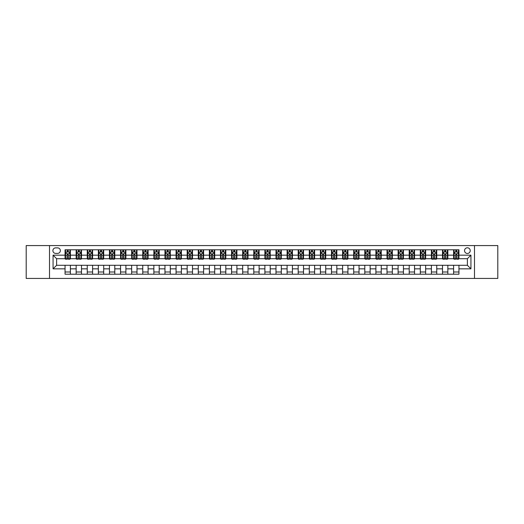 <?xml version="1.0" encoding="UTF-8"?>
<svg xmlns="http://www.w3.org/2000/svg" width="524" height="524" viewBox="0 0 524 524"><rect width="100%" height="100%" fill="white"/><g stroke="black" fill="none" stroke-linecap="round" stroke-linejoin="round"><path stroke-width="0.79" d="M467.382 247.793A2.843 2.843 0 0 0 464.539 250.629A2.843 2.843 0 0 0 467.382 253.472A2.843 2.843 0 0 0 470.224 250.629A2.843 2.843 0 0 0 467.382 247.793M474.489 278.427L497.8 278.427L497.8 245.573L474.489 245.573L474.489 278.427L49.511 278.427L49.511 245.573L26.2 245.573L26.2 278.427L49.511 278.427M55.642 253.387L57.594 253.387A2.751 2.751 0 0 0 60.352 250.629A2.751 2.751 0 0 0 57.594 247.878L55.642 247.878A2.751 2.751 0 0 0 52.891 250.629A2.751 2.751 0 0 0 55.642 253.387M474.489 245.573L49.511 245.573M65.055 268.838L53.068 268.838L53.068 255.162L65.055 255.162L65.055 258.712L56.618 258.712L56.618 265.288L65.055 265.288L65.055 274.209L458.945 274.209L458.945 265.288L467.382 265.288L467.382 258.712L458.945 258.712L458.945 255.162L470.932 255.162L470.932 268.838L458.945 268.838M458.945 255.162L458.945 249.791L65.055 249.791L65.055 255.162M453.614 249.791L453.614 258.712L454.059 258.712M455.749 258.712L456.81 258.712M458.5 258.712L458.945 258.712M453.614 258.712L447.398 258.712M442.511 249.791L442.511 258.712L442.957 258.712M444.647 258.712L445.708 258.712M442.511 258.712L436.296 258.712M431.409 249.791L431.409 258.712L431.855 258.712M433.545 258.712L434.612 258.712M431.409 258.712L425.193 258.712M420.307 249.791L420.307 258.712L420.752 258.712M422.442 258.712L423.51 258.712M420.307 258.712L414.091 258.712M409.211 249.791L409.211 258.712L409.65 258.712M411.34 258.712L412.408 258.712M409.211 258.712L402.989 258.712M398.109 249.791L398.109 258.712L398.548 258.712M400.238 258.712L401.305 258.712M398.109 258.712L391.893 258.712M387.007 249.791L387.007 258.712L387.452 258.712M389.136 258.712L390.203 258.712M387.007 258.712L380.791 258.712M375.904 249.791L375.904 258.712L376.35 258.712M378.033 258.712L379.101 258.712M375.904 258.712L369.689 258.712M364.802 249.791L364.802 258.712L365.248 258.712M366.931 258.712L367.999 258.712M364.802 258.712L358.586 258.712M353.7 249.791L353.7 258.712L354.145 258.712M355.829 258.712L356.896 258.712M353.7 258.712L347.484 258.712M342.598 249.791L342.598 258.712L343.043 258.712M344.733 258.712L345.794 258.712M342.598 258.712L336.382 258.712M331.496 249.791L331.496 258.712L331.941 258.712M333.631 258.712L334.692 258.712M331.496 258.712L325.28 258.712M320.393 249.791L320.393 258.712L320.839 258.712M322.529 258.712L323.59 258.712M320.393 258.712L314.177 258.712M309.291 249.791L309.291 258.712L309.736 258.712M311.426 258.712L312.487 258.712M309.291 258.712L303.075 258.712M298.189 249.791L298.189 258.712L298.634 258.712M300.324 258.712L301.392 258.712M298.189 258.712L291.973 258.712M287.093 249.791L287.093 258.712L287.532 258.712M289.222 258.712L290.289 258.712M287.093 258.712L280.871 258.712M275.991 249.791L275.991 258.712L276.43 258.712M278.12 258.712L279.187 258.712M275.991 258.712L269.768 258.712M264.889 249.791L264.889 258.712L265.327 258.712M267.017 258.712L268.085 258.712M264.889 258.712L258.673 258.712M253.786 249.791L253.786 258.712L254.232 258.712M255.915 258.712L256.983 258.712M253.786 258.712L247.57 258.712M242.684 249.791L242.684 258.712L243.129 258.712M244.813 258.712L245.88 258.712M242.684 258.712L236.468 258.712M231.582 249.791L231.582 258.712L232.027 258.712M233.711 258.712L234.778 258.712M231.582 258.712L225.366 258.712M220.48 249.791L220.48 258.712L220.925 258.712M222.608 258.712L223.676 258.712M220.48 258.712L214.264 258.712M209.377 249.791L209.377 258.712L209.823 258.712M211.513 258.712L212.574 258.712M209.377 258.712L203.161 258.712M198.275 249.791L198.275 258.712L198.72 258.712M200.41 258.712L201.471 258.712M198.275 258.712L192.059 258.712M187.173 249.791L187.173 258.712L187.618 258.712M189.308 258.712L190.369 258.712M187.173 258.712L180.957 258.712M176.071 249.791L176.071 258.712L176.516 258.712M178.206 258.712L179.267 258.712M176.071 258.712L169.855 258.712M164.968 249.791L164.968 258.712L165.414 258.712M167.104 258.712L168.171 258.712M164.968 258.712L158.752 258.712M153.873 249.791L153.873 258.712L154.311 258.712M156.001 258.712L157.069 258.712M153.873 258.712L147.65 258.712M142.77 249.791L142.77 258.712L143.209 258.712M144.899 258.712L145.967 258.712M142.77 258.712L136.548 258.712M131.668 249.791L131.668 258.712L132.107 258.712M133.797 258.712L134.865 258.712M131.668 258.712L125.452 258.712M120.566 249.791L120.566 258.712L121.011 258.712M122.695 258.712L123.762 258.712M120.566 258.712L114.35 258.712M109.464 249.791L109.464 258.712L109.909 258.712M111.592 258.712L112.66 258.712M109.464 258.712L103.248 258.712M98.361 249.791L98.361 258.712L98.807 258.712M100.49 258.712L101.558 258.712M98.361 258.712L92.145 258.712M87.259 249.791L87.259 258.712L87.705 258.712M89.388 258.712L90.456 258.712M87.259 258.712L81.043 258.712M76.157 249.791L76.157 258.712L76.602 258.712M78.292 258.712L79.353 258.712M76.157 258.712L69.941 258.712M65.055 258.712L65.5 258.712M67.19 258.712L68.251 258.712M65.055 265.288L70.386 265.288L70.386 274.209M458.945 265.288L70.386 265.288M70.386 249.791L70.386 258.712M65.055 252.011L65.5 252.011M67.19 252.011L68.251 252.011M69.941 252.011L70.386 252.011M65.055 271.989L70.386 271.989M76.157 265.288L76.157 274.209M81.489 249.791L81.489 258.712M76.157 252.011L76.602 252.011M78.292 252.011L79.353 252.011M81.043 252.011L81.489 252.011M81.489 265.288L81.489 274.209M76.157 271.989L81.489 271.989M87.259 265.288L87.259 274.209M92.591 265.288L92.591 274.209M87.259 271.989L92.591 271.989M92.591 249.791L92.591 258.712M87.259 252.011L87.705 252.011M89.388 252.011L90.456 252.011M92.145 252.011L92.591 252.011M98.361 265.288L98.361 274.209M103.693 265.288L103.693 274.209M98.361 271.989L103.693 271.989M103.693 249.791L103.693 258.712M98.361 252.011L98.807 252.011M100.49 252.011L101.558 252.011M103.248 252.011L103.693 252.011M109.464 265.288L109.464 274.209M114.789 265.288L114.789 274.209M109.464 271.989L114.789 271.989M114.789 249.791L114.789 258.712M109.464 252.011L109.909 252.011M111.592 252.011L112.66 252.011M114.35 252.011L114.789 252.011M120.566 265.288L120.566 274.209M125.891 265.288L125.891 274.209M120.566 271.989L125.891 271.989M125.891 249.791L125.891 258.712M120.566 252.011L121.011 252.011M122.695 252.011L123.762 252.011M125.452 252.011L125.891 252.011M131.668 265.288L131.668 274.209M136.993 265.288L136.993 274.209M131.668 271.989L136.993 271.989M136.993 249.791L136.993 258.712M131.668 252.011L132.107 252.011M133.797 252.011L134.865 252.011M136.548 252.011L136.993 252.011M142.77 265.288L142.77 274.209M148.096 265.288L148.096 274.209M142.77 271.989L148.096 271.989M148.096 249.791L148.096 258.712M142.77 252.011L143.209 252.011M144.899 252.011L145.967 252.011M147.65 252.011L148.096 252.011M153.873 265.288L153.873 274.209M159.198 265.288L159.198 274.209M153.873 271.989L159.198 271.989M159.198 249.791L159.198 258.712M153.873 252.011L154.311 252.011M156.001 252.011L157.069 252.011M158.752 252.011L159.198 252.011M164.968 265.288L164.968 274.209M170.3 265.288L170.3 274.209M164.968 271.989L170.3 271.989M170.3 249.791L170.3 258.712M164.968 252.011L165.414 252.011M167.104 252.011L168.171 252.011M169.855 252.011L170.3 252.011M176.071 265.288L176.071 274.209M181.402 265.288L181.402 274.209M176.071 271.989L181.402 271.989M181.402 249.791L181.402 258.712M176.071 252.011L176.516 252.011M178.206 252.011L179.267 252.011M180.957 252.011L181.402 252.011M187.173 265.288L187.173 274.209M192.504 265.288L192.504 274.209M187.173 271.989L192.504 271.989M192.504 249.791L192.504 258.712M187.173 252.011L187.618 252.011M189.308 252.011L190.369 252.011M192.059 252.011L192.504 252.011M198.275 265.288L198.275 274.209M203.607 265.288L203.607 274.209M198.275 271.989L203.607 271.989M203.607 249.791L203.607 258.712M198.275 252.011L198.72 252.011M200.41 252.011L201.471 252.011M203.161 252.011L203.607 252.011M209.377 265.288L209.377 274.209M214.709 265.288L214.709 274.209M209.377 271.989L214.709 271.989M214.709 249.791L214.709 258.712M209.377 252.011L209.823 252.011M211.513 252.011L212.574 252.011M214.264 252.011L214.709 252.011M220.48 265.288L220.48 274.209M225.811 265.288L225.811 274.209M220.48 271.989L225.811 271.989M225.811 249.791L225.811 258.712M220.48 252.011L220.925 252.011M222.608 252.011L223.676 252.011M225.366 252.011L225.811 252.011M231.582 265.288L231.582 274.209M236.907 265.288L236.907 274.209M231.582 271.989L236.907 271.989M236.907 249.791L236.907 258.712M231.582 252.011L232.027 252.011M233.711 252.011L234.778 252.011M236.468 252.011L236.907 252.011M242.684 265.288L242.684 274.209M248.009 265.288L248.009 274.209M242.684 271.989L248.009 271.989M248.009 249.791L248.009 258.712M242.684 252.011L243.129 252.011M244.813 252.011L245.88 252.011M247.57 252.011L248.009 252.011M253.786 265.288L253.786 274.209M259.111 265.288L259.111 274.209M253.786 271.989L259.111 271.989M259.111 249.791L259.111 258.712M253.786 252.011L254.232 252.011M255.915 252.011L256.983 252.011M258.673 252.011L259.111 252.011M264.889 265.288L264.889 274.209M270.214 265.288L270.214 274.209M264.889 271.989L270.214 271.989M270.214 249.791L270.214 258.712M264.889 252.011L265.327 252.011M267.017 252.011L268.085 252.011M269.768 252.011L270.214 252.011M275.991 265.288L275.991 274.209M281.316 265.288L281.316 274.209M275.991 271.989L281.316 271.989M281.316 249.791L281.316 258.712M275.991 252.011L276.43 252.011M278.12 252.011L279.187 252.011M280.871 252.011L281.316 252.011M287.093 265.288L287.093 274.209M292.418 265.288L292.418 274.209M287.093 271.989L292.418 271.989M292.418 249.791L292.418 258.712M287.093 252.011L287.532 252.011M289.222 252.011L290.289 252.011M291.973 252.011L292.418 252.011M298.189 265.288L298.189 274.209M303.52 265.288L303.52 274.209M298.189 271.989L303.52 271.989M303.52 249.791L303.52 258.712M298.189 252.011L298.634 252.011M300.324 252.011L301.392 252.011M303.075 252.011L303.52 252.011M309.291 265.288L309.291 274.209M314.623 265.288L314.623 274.209M309.291 271.989L314.623 271.989M314.623 249.791L314.623 258.712M309.291 252.011L309.736 252.011M311.426 252.011L312.487 252.011M314.177 252.011L314.623 252.011M320.393 265.288L320.393 274.209M325.725 265.288L325.725 274.209M320.393 271.989L325.725 271.989M325.725 249.791L325.725 258.712M320.393 252.011L320.839 252.011M322.529 252.011L323.59 252.011M325.28 252.011L325.725 252.011M331.496 265.288L331.496 274.209M336.827 265.288L336.827 274.209M331.496 271.989L336.827 271.989M336.827 249.791L336.827 258.712M331.496 252.011L331.941 252.011M333.631 252.011L334.692 252.011M336.382 252.011L336.827 252.011M342.598 265.288L342.598 274.209M347.929 265.288L347.929 274.209M342.598 271.989L347.929 271.989M347.929 249.791L347.929 258.712M342.598 252.011L343.043 252.011M344.733 252.011L345.794 252.011M347.484 252.011L347.929 252.011M353.7 265.288L353.7 274.209M359.032 265.288L359.032 274.209M353.7 271.989L359.032 271.989M359.032 249.791L359.032 258.712M353.7 252.011L354.145 252.011M355.829 252.011L356.896 252.011M358.586 252.011L359.032 252.011M364.802 265.288L364.802 274.209M370.127 265.288L370.127 274.209M364.802 271.989L370.127 271.989M370.127 249.791L370.127 258.712M364.802 252.011L365.248 252.011M366.931 252.011L367.999 252.011M369.689 252.011L370.127 252.011M375.904 265.288L375.904 274.209M381.23 265.288L381.23 274.209M375.904 271.989L381.23 271.989M381.23 249.791L381.23 258.712M375.904 252.011L376.35 252.011M378.033 252.011L379.101 252.011M380.791 252.011L381.23 252.011M387.007 265.288L387.007 274.209M392.332 265.288L392.332 274.209M387.007 271.989L392.332 271.989M392.332 249.791L392.332 258.712M387.007 252.011L387.452 252.011M389.136 252.011L390.203 252.011M391.893 252.011L392.332 252.011M398.109 265.288L398.109 274.209M403.434 265.288L403.434 274.209M398.109 271.989L403.434 271.989M403.434 249.791L403.434 258.712M398.109 252.011L398.548 252.011M400.238 252.011L401.305 252.011M402.989 252.011L403.434 252.011M409.211 265.288L409.211 274.209M414.536 265.288L414.536 274.209M409.211 271.989L414.536 271.989M414.536 249.791L414.536 258.712M409.211 252.011L409.65 252.011M411.34 252.011L412.408 252.011M414.091 252.011L414.536 252.011M420.307 265.288L420.307 274.209M425.639 265.288L425.639 274.209M420.307 271.989L425.639 271.989M425.639 249.791L425.639 258.712M420.307 252.011L420.752 252.011M422.442 252.011L423.51 252.011M425.193 252.011L425.639 252.011M431.409 265.288L431.409 274.209M436.741 265.288L436.741 274.209M431.409 271.989L436.741 271.989M436.741 249.791L436.741 258.712M431.409 252.011L431.855 252.011M433.545 252.011L434.612 252.011M436.296 252.011L436.741 252.011M442.511 265.288L442.511 274.209M447.843 265.288L447.843 274.209M442.511 271.989L447.843 271.989M447.843 249.791L447.843 258.712M442.511 252.011L442.957 252.011M444.647 252.011L445.708 252.011M447.398 252.011L447.843 252.011M453.614 265.288L453.614 274.209M453.614 271.989L458.945 271.989M453.614 252.011L454.059 252.011M455.749 252.011L456.81 252.011M458.5 252.011L458.945 252.011M56.618 258.712L53.068 255.162M56.618 265.288L53.068 268.838M470.932 255.162L467.382 258.712M470.932 268.838L467.382 265.288M68.251 250.944L67.19 250.944M69.941 258.136L68.251 258.136L68.251 259.249L69.941 259.249L69.941 253.832L69.05 252.051L66.391 252.051L65.5 253.832L65.5 259.249L67.19 259.249L67.19 258.136L65.5 258.136M65.5 253.832L65.5 249.791M69.941 253.832L69.941 249.791M67.19 252.051L67.19 249.791M68.251 249.791L68.251 252.051M68.251 258.136L68.251 254.494L67.19 254.494L67.19 258.136M79.353 250.944L78.292 250.944M81.043 258.136L79.353 258.136L79.353 259.249L81.043 259.249L81.043 253.832L80.152 252.051L77.493 252.051L76.602 253.832L76.602 259.249L78.292 259.249L78.292 258.136L76.602 258.136M76.602 253.832L76.602 249.791M81.043 253.832L81.043 249.791M78.292 252.051L78.292 249.791M79.353 249.791L79.353 252.051M79.353 258.136L79.353 254.494L78.292 254.494L78.292 258.136M90.456 250.944L89.388 250.944M92.145 258.136L90.456 258.136L90.456 259.249L92.145 259.249L92.145 253.832L91.255 252.051L88.589 252.051L87.705 253.832L87.705 259.249L89.388 259.249L89.388 258.136L87.705 258.136M87.705 253.832L87.705 249.791M92.145 253.832L92.145 249.791M89.388 252.051L89.388 249.791M90.456 249.791L90.456 252.051M90.456 258.136L90.456 254.494L89.388 254.494L89.388 258.136M101.558 250.944L100.49 250.944M103.248 258.136L101.558 258.136L101.558 259.249L103.248 259.249L103.248 253.832L102.357 252.051L99.691 252.051L98.807 253.832L98.807 259.249L100.49 259.249L100.49 258.136L98.807 258.136M98.807 253.832L98.807 249.791M103.248 253.832L103.248 249.791M100.49 252.051L100.49 249.791M101.558 249.791L101.558 252.051M101.558 258.136L101.558 254.494L100.49 254.494L100.49 258.136M112.66 250.944L111.592 250.944M114.35 258.136L112.66 258.136L112.66 259.249L114.35 259.249L114.35 253.832L113.459 252.051L110.793 252.051L109.909 253.832L109.909 259.249L111.592 259.249L111.592 258.136L109.909 258.136M109.909 253.832L109.909 249.791M114.35 253.832L114.35 249.791M111.592 252.051L111.592 249.791M112.66 249.791L112.66 252.051M112.66 258.136L112.66 254.494L111.592 254.494L111.592 258.136M123.762 250.944L122.695 250.944M125.452 258.136L123.762 258.136L123.762 259.249L125.452 259.249L125.452 253.832L124.561 252.051L121.895 252.051L121.011 253.832L121.011 259.249L122.695 259.249L122.695 258.136L121.011 258.136M121.011 253.832L121.011 249.791M125.452 253.832L125.452 249.791M122.695 252.051L122.695 249.791M123.762 249.791L123.762 252.051M123.762 258.136L123.762 254.494L122.695 254.494L122.695 258.136M134.865 250.944L133.797 250.944M136.548 258.136L134.865 258.136L134.865 259.249L136.548 259.249L136.548 253.832L135.664 252.051L132.998 252.051L132.107 253.832L132.107 259.249L133.797 259.249L133.797 258.136L132.107 258.136M132.107 253.832L132.107 249.791M136.548 253.832L136.548 249.791M133.797 252.051L133.797 249.791M134.865 249.791L134.865 252.051M134.865 258.136L134.865 254.494L133.797 254.494L133.797 258.136M145.967 250.944L144.899 250.944M147.65 258.136L145.967 258.136L145.967 259.249L147.65 259.249L147.65 253.832L146.766 252.051L144.1 252.051L143.209 253.832L143.209 259.249L144.899 259.249L144.899 258.136L143.209 258.136M143.209 253.832L143.209 249.791M147.65 253.832L147.65 249.791M144.899 252.051L144.899 249.791M145.967 249.791L145.967 252.051M145.967 258.136L145.967 254.494L144.899 254.494L144.899 258.136M157.069 250.944L156.001 250.944M158.752 258.136L157.069 258.136L157.069 259.249L158.752 259.249L158.752 253.832L157.868 252.051L155.202 252.051L154.311 253.832L154.311 259.249L156.001 259.249L156.001 258.136L154.311 258.136M154.311 253.832L154.311 249.791M158.752 253.832L158.752 249.791M156.001 252.051L156.001 249.791M157.069 249.791L157.069 252.051M157.069 258.136L157.069 254.494L156.001 254.494L156.001 258.136M168.171 250.944L167.104 250.944M169.855 258.136L168.171 258.136L168.171 259.249L169.855 259.249L169.855 253.832L168.97 252.051L166.305 252.051L165.414 253.832L165.414 259.249L167.104 259.249L167.104 258.136L165.414 258.136M165.414 253.832L165.414 249.791M169.855 253.832L169.855 249.791M167.104 252.051L167.104 249.791M168.171 249.791L168.171 252.051M168.171 258.136L168.171 254.494L167.104 254.494L167.104 258.136M179.267 250.944L178.206 250.944M180.957 258.136L179.267 258.136L179.267 259.249L180.957 259.249L180.957 253.832L180.073 252.051L177.407 252.051L176.516 253.832L176.516 259.249L178.206 259.249L178.206 258.136L176.516 258.136M176.516 253.832L176.516 249.791M180.957 253.832L180.957 249.791M178.206 252.051L178.206 249.791M179.267 249.791L179.267 252.051M179.267 258.136L179.267 254.494L178.206 254.494L178.206 258.136M190.369 250.944L189.308 250.944M192.059 258.136L190.369 258.136L190.369 259.249L192.059 259.249L192.059 253.832L191.168 252.051L188.509 252.051L187.618 253.832L187.618 259.249L189.308 259.249L189.308 258.136L187.618 258.136M187.618 253.832L187.618 249.791M192.059 253.832L192.059 249.791M189.308 252.051L189.308 249.791M190.369 249.791L190.369 252.051M190.369 258.136L190.369 254.494L189.308 254.494L189.308 258.136M201.471 250.944L200.41 250.944M203.161 258.136L201.471 258.136L201.471 259.249L203.161 259.249L203.161 253.832L202.271 252.051L199.611 252.051L198.72 253.832L198.72 259.249L200.41 259.249L200.41 258.136L198.72 258.136M198.72 253.832L198.72 249.791M203.161 253.832L203.161 249.791M200.41 252.051L200.41 249.791M201.471 249.791L201.471 252.051M201.471 258.136L201.471 254.494L200.41 254.494L200.41 258.136M212.574 250.944L211.513 250.944M214.264 258.136L212.574 258.136L212.574 259.249L214.264 259.249L214.264 253.832L213.373 252.051L210.707 252.051L209.823 253.832L209.823 259.249L211.513 259.249L211.513 258.136L209.823 258.136M209.823 253.832L209.823 249.791M214.264 253.832L214.264 249.791M211.513 252.051L211.513 249.791M212.574 249.791L212.574 252.051M212.574 258.136L212.574 254.494L211.513 254.494L211.513 258.136M223.676 250.944L222.608 250.944M225.366 258.136L223.676 258.136L223.676 259.249L225.366 259.249L225.366 253.832L224.475 252.051L221.809 252.051L220.925 253.832L220.925 259.249L222.608 259.249L222.608 258.136L220.925 258.136M220.925 253.832L220.925 249.791M225.366 253.832L225.366 249.791M222.608 252.051L222.608 249.791M223.676 249.791L223.676 252.051M223.676 258.136L223.676 254.494L222.608 254.494L222.608 258.136M234.778 250.944L233.711 250.944M236.468 258.136L234.778 258.136L234.778 259.249L236.468 259.249L236.468 253.832L235.577 252.051L232.911 252.051L232.027 253.832L232.027 259.249L233.711 259.249L233.711 258.136L232.027 258.136M232.027 253.832L232.027 249.791M236.468 253.832L236.468 249.791M233.711 252.051L233.711 249.791M234.778 249.791L234.778 252.051M234.778 258.136L234.778 254.494L233.711 254.494L233.711 258.136M245.88 250.944L244.813 250.944M247.57 258.136L245.88 258.136L245.88 259.249L247.57 259.249L247.57 253.832L246.68 252.051L244.014 252.051L243.129 253.832L243.129 259.249L244.813 259.249L244.813 258.136L243.129 258.136M243.129 253.832L243.129 249.791M247.57 253.832L247.57 249.791M244.813 252.051L244.813 249.791M245.88 249.791L245.88 252.051M245.88 258.136L245.88 254.494L244.813 254.494L244.813 258.136M256.983 250.944L255.915 250.944M258.673 258.136L256.983 258.136L256.983 259.249L258.673 259.249L258.673 253.832L257.782 252.051L255.116 252.051L254.232 253.832L254.232 259.249L255.915 259.249L255.915 258.136L254.232 258.136M254.232 253.832L254.232 249.791M258.673 253.832L258.673 249.791M255.915 252.051L255.915 249.791M256.983 249.791L256.983 252.051M256.983 258.136L256.983 254.494L255.915 254.494L255.915 258.136M268.085 250.944L267.017 250.944M269.768 258.136L268.085 258.136L268.085 259.249L269.768 259.249L269.768 253.832L268.884 252.051L266.218 252.051L265.327 253.832L265.327 259.249L267.017 259.249L267.017 258.136L265.327 258.136M265.327 253.832L265.327 249.791M269.768 253.832L269.768 249.791M267.017 252.051L267.017 249.791M268.085 249.791L268.085 252.051M268.085 258.136L268.085 254.494L267.017 254.494L267.017 258.136M279.187 250.944L278.12 250.944M280.871 258.136L279.187 258.136L279.187 259.249L280.871 259.249L280.871 253.832L279.986 252.051L277.32 252.051L276.43 253.832L276.43 259.249L278.12 259.249L278.12 258.136L276.43 258.136M276.43 253.832L276.43 249.791M280.871 253.832L280.871 249.791M278.12 252.051L278.12 249.791M279.187 249.791L279.187 252.051M279.187 258.136L279.187 254.494L278.12 254.494L278.12 258.136M290.289 250.944L289.222 250.944M291.973 258.136L290.289 258.136L290.289 259.249L291.973 259.249L291.973 253.832L291.089 252.051L288.423 252.051L287.532 253.832L287.532 259.249L289.222 259.249L289.222 258.136L287.532 258.136M287.532 253.832L287.532 249.791M291.973 253.832L291.973 249.791M289.222 252.051L289.222 249.791M290.289 249.791L290.289 252.051M290.289 258.136L290.289 254.494L289.222 254.494L289.222 258.136M301.392 250.944L300.324 250.944M303.075 258.136L301.392 258.136L301.392 259.249L303.075 259.249L303.075 253.832L302.191 252.051L299.525 252.051L298.634 253.832L298.634 259.249L300.324 259.249L300.324 258.136L298.634 258.136M298.634 253.832L298.634 249.791M303.075 253.832L303.075 249.791M300.324 252.051L300.324 249.791M301.392 249.791L301.392 252.051M301.392 258.136L301.392 254.494L300.324 254.494L300.324 258.136M312.487 250.944L311.426 250.944M314.177 258.136L312.487 258.136L312.487 259.249L314.177 259.249L314.177 253.832L313.293 252.051L310.627 252.051L309.736 253.832L309.736 259.249L311.426 259.249L311.426 258.136L309.736 258.136M309.736 253.832L309.736 249.791M314.177 253.832L314.177 249.791M311.426 252.051L311.426 249.791M312.487 249.791L312.487 252.051M312.487 258.136L312.487 254.494L311.426 254.494L311.426 258.136M323.59 250.944L322.529 250.944M325.28 258.136L323.59 258.136L323.59 259.249L325.28 259.249L325.28 253.832L324.389 252.051L321.729 252.051L320.839 253.832L320.839 259.249L322.529 259.249L322.529 258.136L320.839 258.136M320.839 253.832L320.839 249.791M325.28 253.832L325.28 249.791M322.529 252.051L322.529 249.791M323.59 249.791L323.59 252.051M323.59 258.136L323.59 254.494L322.529 254.494L322.529 258.136M334.692 250.944L333.631 250.944M336.382 258.136L334.692 258.136L334.692 259.249L336.382 259.249L336.382 253.832L335.491 252.051L332.832 252.051L331.941 253.832L331.941 259.249L333.631 259.249L333.631 258.136L331.941 258.136M331.941 253.832L331.941 249.791M336.382 253.832L336.382 249.791M333.631 252.051L333.631 249.791M334.692 249.791L334.692 252.051M334.692 258.136L334.692 254.494L333.631 254.494L333.631 258.136M345.794 250.944L344.733 250.944M347.484 258.136L345.794 258.136L345.794 259.249L347.484 259.249L347.484 253.832L346.593 252.051L343.927 252.051L343.043 253.832L343.043 259.249L344.733 259.249L344.733 258.136L343.043 258.136M343.043 253.832L343.043 249.791M347.484 253.832L347.484 249.791M344.733 252.051L344.733 249.791M345.794 249.791L345.794 252.051M345.794 258.136L345.794 254.494L344.733 254.494L344.733 258.136M356.896 250.944L355.829 250.944M358.586 258.136L356.896 258.136L356.896 259.249L358.586 259.249L358.586 253.832L357.696 252.051L355.03 252.051L354.145 253.832L354.145 259.249L355.829 259.249L355.829 258.136L354.145 258.136M354.145 253.832L354.145 249.791M358.586 253.832L358.586 249.791M355.829 252.051L355.829 249.791M356.896 249.791L356.896 252.051M356.896 258.136L356.896 254.494L355.829 254.494L355.829 258.136M367.999 250.944L366.931 250.944M369.689 258.136L367.999 258.136L367.999 259.249L369.689 259.249L369.689 253.832L368.798 252.051L366.132 252.051L365.248 253.832L365.248 259.249L366.931 259.249L366.931 258.136L365.248 258.136M365.248 253.832L365.248 249.791M369.689 253.832L369.689 249.791M366.931 252.051L366.931 249.791M367.999 249.791L367.999 252.051M367.999 258.136L367.999 254.494L366.931 254.494L366.931 258.136M379.101 250.944L378.033 250.944M380.791 258.136L379.101 258.136L379.101 259.249L380.791 259.249L380.791 253.832L379.9 252.051L377.234 252.051L376.35 253.832L376.35 259.249L378.033 259.249L378.033 258.136L376.35 258.136M376.35 253.832L376.35 249.791M380.791 253.832L380.791 249.791M378.033 252.051L378.033 249.791M379.101 249.791L379.101 252.051M379.101 258.136L379.101 254.494L378.033 254.494L378.033 258.136M390.203 250.944L389.136 250.944M391.893 258.136L390.203 258.136L390.203 259.249L391.893 259.249L391.893 253.832L391.002 252.051L388.336 252.051L387.452 253.832L387.452 259.249L389.136 259.249L389.136 258.136L387.452 258.136M387.452 253.832L387.452 249.791M391.893 253.832L391.893 249.791M389.136 252.051L389.136 249.791M390.203 249.791L390.203 252.051M390.203 258.136L390.203 254.494L389.136 254.494L389.136 258.136M401.305 250.944L400.238 250.944M402.989 258.136L401.305 258.136L401.305 259.249L402.989 259.249L402.989 253.832L402.104 252.051L399.439 252.051L398.548 253.832L398.548 259.249L400.238 259.249L400.238 258.136L398.548 258.136M398.548 253.832L398.548 249.791M402.989 253.832L402.989 249.791M400.238 252.051L400.238 249.791M401.305 249.791L401.305 252.051M401.305 258.136L401.305 254.494L400.238 254.494L400.238 258.136M412.408 250.944L411.34 250.944M414.091 258.136L412.408 258.136L412.408 259.249L414.091 259.249L414.091 253.832L413.207 252.051L410.541 252.051L409.65 253.832L409.65 259.249L411.34 259.249L411.34 258.136L409.65 258.136M409.65 253.832L409.65 249.791M414.091 253.832L414.091 249.791M411.34 252.051L411.34 249.791M412.408 249.791L412.408 252.051M412.408 258.136L412.408 254.494L411.34 254.494L411.34 258.136M423.51 250.944L422.442 250.944M425.193 258.136L423.51 258.136L423.51 259.249L425.193 259.249L425.193 253.832L424.309 252.051L421.643 252.051L420.752 253.832L420.752 259.249L422.442 259.249L422.442 258.136L420.752 258.136M420.752 253.832L420.752 249.791M425.193 253.832L425.193 249.791M422.442 252.051L422.442 249.791M423.51 249.791L423.51 252.051M423.51 258.136L423.51 254.494L422.442 254.494L422.442 258.136M434.612 250.944L433.545 250.944M436.296 258.136L434.612 258.136L434.612 259.249L436.296 259.249L436.296 253.832L435.411 252.051L432.745 252.051L431.855 253.832L431.855 259.249L433.545 259.249L433.545 258.136L431.855 258.136M431.855 253.832L431.855 249.791M436.296 253.832L436.296 249.791M433.545 252.051L433.545 249.791M434.612 249.791L434.612 252.051M434.612 258.136L434.612 254.494L433.545 254.494L433.545 258.136M445.708 250.944L444.647 250.944M447.398 258.136L445.708 258.136L445.708 259.249L447.398 259.249L447.398 253.832L446.507 252.051L443.848 252.051L442.957 253.832L442.957 259.249L444.647 259.249L444.647 258.136L442.957 258.136M442.957 253.832L442.957 249.791M447.398 253.832L447.398 249.791M444.647 252.051L444.647 249.791M445.708 249.791L445.708 252.051M445.708 258.136L445.708 254.494L444.647 254.494L444.647 258.136M456.81 250.944L455.749 250.944M458.5 258.136L456.81 258.136L456.81 259.249L458.5 259.249L458.5 253.832L457.609 252.051L454.95 252.051L454.059 253.832L454.059 259.249L455.749 259.249L455.749 258.136L454.059 258.136M454.059 253.832L454.059 249.791M458.5 253.832L458.5 249.791M455.749 252.051L455.749 249.791M456.81 249.791L456.81 252.051M456.81 258.136L456.81 254.494L455.749 254.494L455.749 258.136M76.157 268.838L70.386 268.838M76.157 255.162L70.386 255.162M87.259 255.162L81.489 255.162M87.259 268.838L81.489 268.838M98.361 255.162L92.591 255.162M98.361 268.838L92.591 268.838M109.464 255.162L103.693 255.162M109.464 268.838L103.693 268.838M120.566 255.162L114.789 255.162M120.566 268.838L114.789 268.838M131.668 255.162L125.891 255.162M131.668 268.838L125.891 268.838M142.77 255.162L136.993 255.162M142.77 268.838L136.993 268.838M153.873 255.162L148.096 255.162M153.873 268.838L148.096 268.838M164.968 255.162L159.198 255.162M164.968 268.838L159.198 268.838M176.071 255.162L170.3 255.162M176.071 268.838L170.3 268.838M187.173 255.162L181.402 255.162M187.173 268.838L181.402 268.838M198.275 255.162L192.504 255.162M198.275 268.838L192.504 268.838M209.377 255.162L203.607 255.162M209.377 268.838L203.607 268.838M220.48 255.162L214.709 255.162M220.48 268.838L214.709 268.838M231.582 255.162L225.811 255.162M231.582 268.838L225.811 268.838M242.684 255.162L236.907 255.162M242.684 268.838L236.907 268.838M253.786 255.162L248.009 255.162M253.786 268.838L248.009 268.838M264.889 255.162L259.111 255.162M264.889 268.838L259.111 268.838M275.991 255.162L270.214 255.162M275.991 268.838L270.214 268.838M287.093 255.162L281.316 255.162M287.093 268.838L281.316 268.838M298.189 255.162L292.418 255.162M298.189 268.838L292.418 268.838M309.291 255.162L303.52 255.162M309.291 268.838L303.52 268.838M320.393 255.162L314.623 255.162M320.393 268.838L314.623 268.838M331.496 255.162L325.725 255.162M331.496 268.838L325.725 268.838M342.598 255.162L336.827 255.162M342.598 268.838L336.827 268.838M353.7 255.162L347.929 255.162M353.7 268.838L347.929 268.838M364.802 255.162L359.032 255.162M364.802 268.838L359.032 268.838M375.904 255.162L370.127 255.162M375.904 268.838L370.127 268.838M387.007 255.162L381.23 255.162M387.007 268.838L381.23 268.838M398.109 255.162L392.332 255.162M398.109 268.838L392.332 268.838M409.211 255.162L403.434 255.162M409.211 268.838L403.434 268.838M420.307 255.162L414.536 255.162M420.307 268.838L414.536 268.838M431.409 255.162L425.639 255.162M431.409 268.838L425.639 268.838M442.511 255.162L436.741 255.162M442.511 268.838L436.741 268.838M453.614 255.162L447.843 255.162M453.614 268.838L447.843 268.838M69.921 253.786L65.52 253.786M65.5 252.162L66.332 252.162M69.109 252.162L69.941 252.162M67.19 255.751L65.5 255.751M69.941 255.751L68.251 255.751M68.251 251.507L67.19 251.507M81.017 253.786L76.622 253.786M76.602 252.162L77.434 252.162M80.205 252.162L81.043 252.162M78.292 255.751L76.602 255.751M81.043 255.751L79.353 255.751M79.353 251.507L78.292 251.507M92.119 253.786L87.724 253.786M87.705 252.162L88.536 252.162M91.307 252.162L92.145 252.162M89.388 255.751L87.705 255.751M92.145 255.751L90.456 255.751M90.456 251.507L89.388 251.507M103.221 253.786L98.826 253.786M98.807 252.162L99.639 252.162M102.409 252.162L103.248 252.162M100.49 255.751L98.807 255.751M103.248 255.751L101.558 255.751M101.558 251.507L100.49 251.507M114.324 253.786L109.929 253.786M109.909 252.162L110.741 252.162M113.512 252.162L114.35 252.162M111.592 255.751L109.909 255.751M114.35 255.751L112.66 255.751M112.66 251.507L111.592 251.507M125.426 253.786L121.031 253.786M121.011 252.162L121.843 252.162M124.614 252.162L125.452 252.162M122.695 255.751L121.011 255.751M125.452 255.751L123.762 255.751M123.762 251.507L122.695 251.507M136.528 253.786L132.133 253.786M132.107 252.162L132.945 252.162M135.716 252.162L136.548 252.162M133.797 255.751L132.107 255.751M136.548 255.751L134.865 255.751M134.865 251.507L133.797 251.507M147.63 253.786L143.235 253.786M143.209 252.162L144.048 252.162M146.818 252.162L147.65 252.162M144.899 255.751L143.209 255.751M147.65 255.751L145.967 255.751M145.967 251.507L144.899 251.507M158.733 253.786L154.338 253.786M154.311 252.162L155.15 252.162M157.921 252.162L158.752 252.162M156.001 255.751L154.311 255.751M158.752 255.751L157.069 255.751M157.069 251.507L156.001 251.507M169.835 253.786L165.44 253.786M165.414 252.162L166.252 252.162M169.023 252.162L169.855 252.162M167.104 255.751L165.414 255.751M169.855 255.751L168.171 255.751M168.171 251.507L167.104 251.507M180.937 253.786L176.542 253.786M176.516 252.162L177.354 252.162M180.125 252.162L180.957 252.162M178.206 255.751L176.516 255.751M180.957 255.751L179.267 255.751M179.267 251.507L178.206 251.507M192.039 253.786L187.638 253.786M187.618 252.162L188.457 252.162M191.227 252.162L192.059 252.162M189.308 255.751L187.618 255.751M192.059 255.751L190.369 255.751M190.369 251.507L189.308 251.507M203.142 253.786L198.74 253.786M198.72 252.162L199.552 252.162M202.323 252.162L203.161 252.162M200.41 255.751L198.72 255.751M203.161 255.751L201.471 255.751M201.471 251.507L200.41 251.507M214.237 253.786L209.842 253.786M209.823 252.162L210.655 252.162M213.425 252.162L214.264 252.162M211.513 255.751L209.823 255.751M214.264 255.751L212.574 255.751M212.574 251.507L211.513 251.507M225.34 253.786L220.945 253.786M220.925 252.162L221.757 252.162M224.527 252.162L225.366 252.162M222.608 255.751L220.925 255.751M225.366 255.751L223.676 255.751M223.676 251.507L222.608 251.507M236.442 253.786L232.047 253.786M232.027 252.162L232.859 252.162M235.63 252.162L236.468 252.162M233.711 255.751L232.027 255.751M236.468 255.751L234.778 255.751M234.778 251.507L233.711 251.507M247.544 253.786L243.149 253.786M243.129 252.162L243.961 252.162M246.732 252.162L247.57 252.162M244.813 255.751L243.129 255.751M247.57 255.751L245.88 255.751M245.88 251.507L244.813 251.507M258.646 253.786L254.251 253.786M254.232 252.162L255.064 252.162M257.834 252.162L258.673 252.162M255.915 255.751L254.232 255.751M258.673 255.751L256.983 255.751M256.983 251.507L255.915 251.507M269.749 253.786L265.354 253.786M265.327 252.162L266.166 252.162M268.936 252.162L269.768 252.162M267.017 255.751L265.327 255.751M269.768 255.751L268.085 255.751M268.085 251.507L267.017 251.507M280.851 253.786L276.456 253.786M276.43 252.162L277.268 252.162M280.039 252.162L280.871 252.162M278.12 255.751L276.43 255.751M280.871 255.751L279.187 255.751M279.187 251.507L278.12 251.507M291.953 253.786L287.558 253.786M287.532 252.162L288.37 252.162M291.141 252.162L291.973 252.162M289.222 255.751L287.532 255.751M291.973 255.751L290.289 255.751M290.289 251.507L289.222 251.507M303.055 253.786L298.66 253.786M298.634 252.162L299.473 252.162M302.243 252.162L303.075 252.162M300.324 255.751L298.634 255.751M303.075 255.751L301.392 255.751M301.392 251.507L300.324 251.507M314.158 253.786L309.763 253.786M309.736 252.162L310.575 252.162M313.345 252.162L314.177 252.162M311.426 255.751L309.736 255.751M314.177 255.751L312.487 255.751M312.487 251.507L311.426 251.507M325.26 253.786L320.858 253.786M320.839 252.162L321.677 252.162M324.448 252.162L325.28 252.162M322.529 255.751L320.839 255.751M325.28 255.751L323.59 255.751M323.59 251.507L322.529 251.507M336.362 253.786L331.961 253.786M331.941 252.162L332.773 252.162M335.543 252.162L336.382 252.162M333.631 255.751L331.941 255.751M336.382 255.751L334.692 255.751M334.692 251.507L333.631 251.507M347.458 253.786L343.063 253.786M343.043 252.162L343.875 252.162M346.646 252.162L347.484 252.162M344.733 255.751L343.043 255.751M347.484 255.751L345.794 255.751M345.794 251.507L344.733 251.507M358.56 253.786L354.165 253.786M354.145 252.162L354.977 252.162M357.748 252.162L358.586 252.162M355.829 255.751L354.145 255.751M358.586 255.751L356.896 255.751M356.896 251.507L355.829 251.507M369.662 253.786L365.267 253.786M365.248 252.162L366.079 252.162M368.85 252.162L369.689 252.162M366.931 255.751L365.248 255.751M369.689 255.751L367.999 255.751M367.999 251.507L366.931 251.507M380.765 253.786L376.37 253.786M376.35 252.162L377.182 252.162M379.952 252.162L380.791 252.162M378.033 255.751L376.35 255.751M380.791 255.751L379.101 255.751M379.101 251.507L378.033 251.507M391.867 253.786L387.472 253.786M387.452 252.162L388.284 252.162M391.055 252.162L391.893 252.162M389.136 255.751L387.452 255.751M391.893 255.751L390.203 255.751M390.203 251.507L389.136 251.507M402.969 253.786L398.574 253.786M398.548 252.162L399.386 252.162M402.157 252.162L402.989 252.162M400.238 255.751L398.548 255.751M402.989 255.751L401.305 255.751M401.305 251.507L400.238 251.507M414.071 253.786L409.676 253.786M409.65 252.162L410.489 252.162M413.259 252.162L414.091 252.162M411.34 255.751L409.65 255.751M414.091 255.751L412.408 255.751M412.408 251.507L411.34 251.507M425.174 253.786L420.779 253.786M420.752 252.162L421.591 252.162M424.361 252.162L425.193 252.162M422.442 255.751L420.752 255.751M425.193 255.751L423.51 255.751M423.51 251.507L422.442 251.507M436.276 253.786L431.881 253.786M431.855 252.162L432.693 252.162M435.464 252.162L436.296 252.162M433.545 255.751L431.855 255.751M436.296 255.751L434.612 255.751M434.612 251.507L433.545 251.507M447.378 253.786L442.983 253.786M442.957 252.162L443.795 252.162M446.566 252.162L447.398 252.162M444.647 255.751L442.957 255.751M447.398 255.751L445.708 255.751M445.708 251.507L444.647 251.507M458.48 253.786L454.079 253.786M454.059 252.162L454.891 252.162M457.668 252.162L458.5 252.162M455.749 255.751L454.059 255.751M458.5 255.751L456.81 255.751M456.81 251.507L455.749 251.507"/></g></svg>
